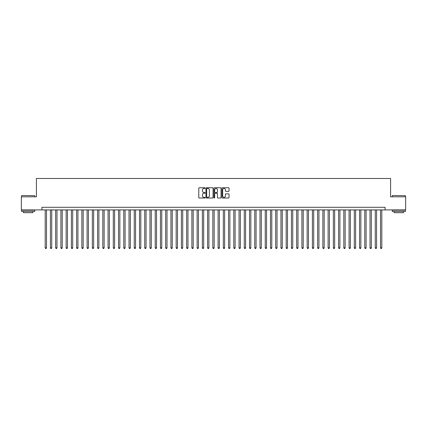 <?xml version="1.0" encoding="UTF-8"?>
<svg xmlns="http://www.w3.org/2000/svg" width="427" height="427" viewBox="0 0 427 427"><rect width="100%" height="100%" fill="white"/><g stroke="black" fill="none" stroke-linecap="round" stroke-linejoin="round"><path stroke-width="0.64" d="M205.115 188.099A0.358 0.358 0 0 0 204.757 187.741L199.292 187.741A0.512 0.512 0 0 0 198.779 188.254L198.779 197.514A0.512 0.512 0 0 0 199.292 198.027L204.757 198.027A0.358 0.358 0 0 0 205.115 197.664A0.358 0.358 0 0 0 204.757 197.306L204.053 197.306A1.644 1.644 0 0 1 202.403 195.662L202.403 194.888A1.644 1.644 0 0 1 204.053 193.244L204.757 193.244A0.358 0.358 0 0 0 205.115 192.881A0.358 0.358 0 0 0 204.757 192.524L204.053 192.524A1.644 1.644 0 0 1 202.403 190.88L202.403 190.106A1.644 1.644 0 0 1 204.053 188.462L204.757 188.462A0.358 0.358 0 0 0 205.115 188.099M228.53 191.365A0.512 0.512 0 0 0 229.043 190.853L229.043 188.254A0.512 0.512 0 0 0 228.53 187.741L222.462 187.741A0.512 0.512 0 0 0 221.949 188.254L221.949 197.514A0.512 0.512 0 0 0 222.462 198.027L228.53 198.027A0.512 0.512 0 0 0 229.043 197.514L229.043 194.376A0.512 0.512 0 0 0 228.53 193.858L225.931 193.858A0.512 0.512 0 0 0 225.419 194.376L225.419 195.929A1.377 1.377 0 0 1 224.042 197.306A1.377 1.377 0 0 1 222.664 195.929L222.664 189.839A1.377 1.377 0 0 1 224.042 188.462A1.377 1.377 0 0 1 225.419 189.839L225.419 190.853A0.512 0.512 0 0 0 225.931 191.365L228.53 191.365M41.915 209.913L21.35 209.913L21.35 196.815L36.412 196.815L36.412 178.475L390.588 178.475L390.588 196.815L405.65 196.815L405.65 209.913L385.085 209.913L385.085 207.292L41.915 207.292L41.915 209.913L385.085 209.913M213.052 188.254A0.512 0.512 0 0 0 212.534 187.741L206.465 187.741A0.512 0.512 0 0 0 205.953 188.254L205.953 197.514A0.512 0.512 0 0 0 206.465 198.027L212.534 198.027A0.512 0.512 0 0 0 213.052 197.514L213.052 188.254M214.466 187.741L220.535 187.741A0.512 0.512 0 0 1 221.047 188.254L221.047 197.514A0.512 0.512 0 0 1 220.535 198.027L217.935 198.027A0.512 0.512 0 0 1 217.423 197.514L217.423 193.757A0.512 0.512 0 0 0 216.905 193.244L215.187 193.244A0.512 0.512 0 0 0 214.669 193.757L214.669 197.664A0.358 0.358 0 0 1 214.311 198.027A0.358 0.358 0 0 1 213.948 197.664L213.948 188.254A0.512 0.512 0 0 1 214.466 187.741M207.031 188.462A0.358 0.358 0 0 0 206.673 188.819L206.673 196.948A0.358 0.358 0 0 0 207.031 197.306L207.778 197.306A1.644 1.644 0 0 0 209.422 195.662L209.422 190.106A1.644 1.644 0 0 0 207.778 188.462L207.031 188.462M217.423 189.86A1.377 1.377 0 0 0 216.046 188.488A1.377 1.377 0 0 0 214.669 189.86L214.669 192.011A0.512 0.512 0 0 0 215.187 192.524L216.905 192.524A0.512 0.512 0 0 0 217.423 192.011L217.423 189.86M45.187 209.913L45.187 247.841L46.5 247.841L46.5 209.913M46.5 247.841L46.105 248.525L45.582 248.525L45.187 247.841M21.772 195.502L34.71 195.662L21.772 195.502M28.161 211.482L21.612 211.482L21.612 210.175L34.71 210.175L34.71 211.482L28.161 211.482M32.879 211.482L32.879 212.689L23.448 212.689L23.448 211.482M392.445 195.502L405.388 195.662L392.445 195.502M398.839 211.482L392.29 211.482L392.29 210.175L405.388 210.175L405.388 211.482L398.839 211.482M403.552 211.482L403.552 212.689L394.121 212.689L394.121 211.482M50.429 209.913L50.429 247.841L51.736 247.841L51.736 209.913M51.736 247.841L51.347 248.525L50.818 248.525L50.429 247.841M55.665 209.913L55.665 247.841L56.978 247.841L56.978 209.913M56.978 247.841L56.583 248.525L56.06 248.525L55.665 247.841M60.906 209.913L60.906 247.841L62.214 247.841L62.214 209.913M62.214 247.841L61.824 248.525L61.301 248.525L60.906 247.841M66.148 209.913L66.148 247.841L67.455 247.841L67.455 209.913M67.455 247.841L67.06 248.525L66.537 248.525L66.148 247.841M71.384 209.913L71.384 247.841L72.697 247.841L72.697 209.913M72.697 247.841L72.302 248.525L71.779 248.525L71.384 247.841M76.625 209.913L76.625 247.841L77.933 247.841L77.933 209.913M77.933 247.841L77.543 248.525L77.015 248.525L76.625 247.841M81.861 209.913L81.861 247.841L83.174 247.841L83.174 209.913M83.174 247.841L82.779 248.525L82.256 248.525L81.861 247.841M87.103 209.913L87.103 247.841L88.41 247.841L88.41 209.913M88.41 247.841L88.021 248.525L87.498 248.525L87.103 247.841M92.344 209.913L92.344 247.841L93.652 247.841L93.652 209.913M93.652 247.841L93.257 248.525L92.734 248.525L92.344 247.841M97.58 209.913L97.58 247.841L98.893 247.841L98.893 209.913M98.893 247.841L98.498 248.525L97.975 248.525L97.58 247.841M102.822 209.913L102.822 247.841L104.129 247.841L104.129 209.913M104.129 247.841L103.74 248.525L103.211 248.525L102.822 247.841M108.058 209.913L108.058 247.841L109.371 247.841L109.371 209.913M109.371 247.841L108.976 248.525L108.453 248.525L108.058 247.841M113.299 209.913L113.299 247.841L114.607 247.841L114.607 209.913M114.607 247.841L114.217 248.525L113.694 248.525L113.299 247.841M118.541 209.913L118.541 247.841L119.848 247.841L119.848 209.913M119.848 247.841L119.453 248.525L118.93 248.525L118.541 247.841M123.777 209.913L123.777 247.841L125.09 247.841L125.09 209.913M125.09 247.841L124.695 248.525L124.172 248.525L123.777 247.841M129.018 209.913L129.018 247.841L130.326 247.841L130.326 209.913M130.326 247.841L129.936 248.525L129.408 248.525L129.018 247.841M134.254 209.913L134.254 247.841L135.567 247.841L135.567 209.913M135.567 247.841L135.172 248.525L134.649 248.525L134.254 247.841M139.496 209.913L139.496 247.841L140.803 247.841L140.803 209.913M140.803 247.841L140.414 248.525L139.891 248.525L139.496 247.841M144.737 209.913L144.737 247.841L146.045 247.841L146.045 209.913M146.045 247.841L145.65 248.525L145.127 248.525L144.737 247.841M149.973 209.913L149.973 247.841L151.286 247.841L151.286 209.913M151.286 247.841L150.891 248.525L150.368 248.525L149.973 247.841M155.214 209.913L155.214 247.841L156.522 247.841L156.522 209.913M156.522 247.841L156.133 248.525L155.604 248.525L155.214 247.841M160.451 209.913L160.451 247.841L161.764 247.841L161.764 209.913M161.764 247.841L161.369 248.525L160.846 248.525L160.451 247.841M165.692 209.913L165.692 247.841L167 247.841L167 209.913M167 247.841L166.61 248.525L166.087 248.525L165.692 247.841M170.933 209.913L170.933 247.841L172.241 247.841L172.241 209.913M172.241 247.841L171.846 248.525L171.323 248.525L170.933 247.841M176.17 209.913L176.17 247.841L177.483 247.841L177.483 209.913M177.483 247.841L177.088 248.525L176.564 248.525L176.17 247.841M181.411 209.913L181.411 247.841L182.719 247.841L182.719 209.913M182.719 247.841L182.329 248.525L181.801 248.525L181.411 247.841M186.647 209.913L186.647 247.841L187.96 247.841L187.96 209.913M187.96 247.841L187.565 248.525L187.042 248.525L186.647 247.841M191.888 209.913L191.888 247.841L193.196 247.841L193.196 209.913M193.196 247.841L192.807 248.525L192.283 248.525L191.888 247.841M197.13 209.913L197.13 247.841L198.438 247.841L198.438 209.913M198.438 247.841L198.043 248.525L197.52 248.525L197.13 247.841M202.366 209.913L202.366 247.841L203.679 247.841L203.679 209.913M203.679 247.841L203.284 248.525L202.761 248.525L202.366 247.841M207.607 209.913L207.607 247.841L208.915 247.841L208.915 209.913M208.915 247.841L208.52 248.525L207.997 248.525L207.607 247.841M212.843 209.913L212.843 247.841L214.157 247.841L214.157 209.913M214.157 247.841L213.762 248.525L213.238 248.525L212.843 247.841M218.085 209.913L218.085 247.841L219.393 247.841L219.393 209.913M219.393 247.841L219.003 248.525L218.48 248.525L218.085 247.841M223.321 209.913L223.321 247.841L224.634 247.841L224.634 209.913M224.634 247.841L224.239 248.525L223.716 248.525L223.321 247.841M228.562 209.913L228.562 247.841L229.87 247.841L229.87 209.913M229.87 247.841L229.48 248.525L228.957 248.525L228.562 247.841M233.804 209.913L233.804 247.841L235.112 247.841L235.112 209.913M235.112 247.841L234.717 248.525L234.193 248.525L233.804 247.841M239.04 209.913L239.04 247.841L240.353 247.841L240.353 209.913M240.353 247.841L239.958 248.525L239.435 248.525L239.04 247.841M244.281 209.913L244.281 247.841L245.589 247.841L245.589 209.913M245.589 247.841L245.199 248.525L244.671 248.525L244.281 247.841M249.517 209.913L249.517 247.841L250.83 247.841L250.83 209.913M250.83 247.841L250.435 248.525L249.912 248.525L249.517 247.841M254.759 209.913L254.759 247.841L256.067 247.841L256.067 209.913M256.067 247.841L255.677 248.525L255.154 248.525L254.759 247.841M260 209.913L260 247.841L261.308 247.841L261.308 209.913M261.308 247.841L260.913 248.525L260.39 248.525L260 247.841M265.236 209.913L265.236 247.841L266.549 247.841L266.549 209.913M266.549 247.841L266.154 248.525L265.631 248.525L265.236 247.841M270.478 209.913L270.478 247.841L271.785 247.841L271.785 209.913M271.785 247.841L271.396 248.525L270.867 248.525L270.478 247.841M275.714 209.913L275.714 247.841L277.027 247.841L277.027 209.913M277.027 247.841L276.632 248.525L276.109 248.525L275.714 247.841M280.955 209.913L280.955 247.841L282.263 247.841L282.263 209.913M282.263 247.841L281.873 248.525L281.35 248.525L280.955 247.841M286.197 209.913L286.197 247.841L287.504 247.841L287.504 209.913M287.504 247.841L287.109 248.525L286.586 248.525L286.197 247.841M291.433 209.913L291.433 247.841L292.746 247.841L292.746 209.913M292.746 247.841L292.351 248.525L291.828 248.525L291.433 247.841M296.674 209.913L296.674 247.841L297.982 247.841L297.982 209.913M297.982 247.841L297.592 248.525L297.064 248.525L296.674 247.841M301.91 209.913L301.91 247.841L303.223 247.841L303.223 209.913M303.223 247.841L302.828 248.525L302.305 248.525L301.91 247.841M307.152 209.913L307.152 247.841L308.459 247.841L308.459 209.913M308.459 247.841L308.07 248.525L307.547 248.525L307.152 247.841M312.393 209.913L312.393 247.841L313.701 247.841L313.701 209.913M313.701 247.841L313.306 248.525L312.783 248.525L312.393 247.841M317.629 209.913L317.629 247.841L318.942 247.841L318.942 209.913M318.942 247.841L318.547 248.525L318.024 248.525L317.629 247.841M322.871 209.913L322.871 247.841L324.178 247.841L324.178 209.913M324.178 247.841L323.789 248.525L323.26 248.525L322.871 247.841M328.107 209.913L328.107 247.841L329.42 247.841L329.42 209.913M329.42 247.841L329.025 248.525L328.502 248.525L328.107 247.841M333.348 209.913L333.348 247.841L334.656 247.841L334.656 209.913M334.656 247.841L334.266 248.525L333.743 248.525L333.348 247.841M338.59 209.913L338.59 247.841L339.897 247.841L339.897 209.913M339.897 247.841L339.502 248.525L338.979 248.525L338.59 247.841M343.826 209.913L343.826 247.841L345.139 247.841L345.139 209.913M345.139 247.841L344.744 248.525L344.221 248.525L343.826 247.841M349.067 209.913L349.067 247.841L350.375 247.841L350.375 209.913M350.375 247.841L349.985 248.525L349.457 248.525L349.067 247.841M354.303 209.913L354.303 247.841L355.616 247.841L355.616 209.913M355.616 247.841L355.221 248.525L354.698 248.525L354.303 247.841M359.545 209.913L359.545 247.841L360.852 247.841L360.852 209.913M360.852 247.841L360.463 248.525L359.94 248.525L359.545 247.841M364.786 209.913L364.786 247.841L366.094 247.841L366.094 209.913M366.094 247.841L365.699 248.525L365.176 248.525L364.786 247.841M370.022 209.913L370.022 247.841L371.335 247.841L371.335 209.913M371.335 247.841L370.94 248.525L370.417 248.525L370.022 247.841M375.264 209.913L375.264 247.841L376.571 247.841L376.571 209.913M376.571 247.841L376.182 248.525L375.653 248.525L375.264 247.841M380.5 209.913L380.5 247.841L381.813 247.841L381.813 209.913M381.813 247.841L381.418 248.525L380.895 248.525L380.5 247.841M21.612 196.815L21.612 195.662M34.71 196.815L34.71 195.662M392.29 196.815L392.29 195.662M405.388 196.815L405.388 195.662"/></g></svg>
